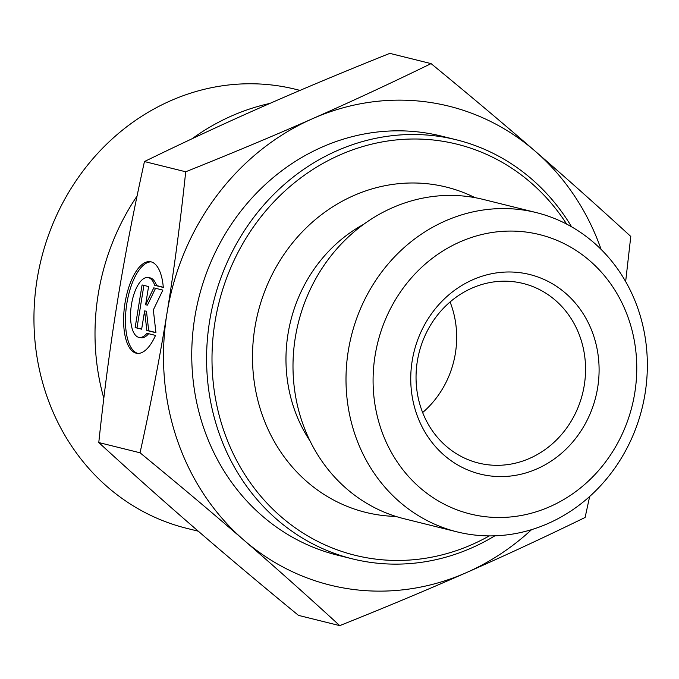 <?xml version="1.0" encoding="UTF-8"?>
<svg xmlns="http://www.w3.org/2000/svg" width="679" height="679" viewBox="0 0 679 679"><rect width="100%" height="100%" fill="white"/><g stroke="black" fill="none" stroke-linecap="round" stroke-linejoin="round"><path stroke-width="1.02" d="M450.084 301.977A92.522 84.255 -76.1 0 1 455.38 353.343A92.522 84.255 -76.1 0 1 422.635 412.552M155.508 335.409A46.308 19.054 98.3 0 1 136.946 353.326A46.308 19.054 98.3 0 1 124.749 304.761A46.308 19.054 98.3 0 1 150.263 261.678A46.308 19.054 98.3 0 1 163.308 287.438L154.727 285.307A30.258 12.451 -81.7 0 0 147.954 277.558A30.258 12.451 -81.7 0 0 131.285 305.711A30.258 12.451 -81.7 0 0 139.254 337.446A30.258 12.451 -81.7 0 0 146.927 333.279L155.508 335.409M151.179 261.865A46.308 19.054 -81.7 0 0 126.608 305.032A46.308 19.054 -81.7 0 0 137.879 353.411M148.65 333.703A30.258 12.451 98.3 0 1 141.105 337.718L139.254 337.446M147.954 277.558L149.813 277.83A30.258 12.451 98.3 0 1 156.577 285.579L163.291 287.242M154.727 285.307L156.577 285.579M135.146 327.584L142.072 284.942L148.574 286.555L145.603 304.82L153.768 287.845L162.875 290.103L153.335 309.921L155.941 332.744L146.842 330.486L144.61 310.923L141.639 329.196L135.146 327.584L141.673 329.009M144.61 310.923L146.469 311.194L148.701 330.758L155.924 332.549M146.842 330.486L148.701 330.758M155.542 288.286L147.462 305.092L145.603 304.82M143.897 285.392L136.997 327.855M645.05 393.693A164.479 149.787 103.9 0 0 536.291 212.595A164.479 149.787 103.9 0 0 351.298 336.156A164.479 149.787 103.9 0 0 457.06 531.869A164.479 149.787 103.9 0 0 645.05 393.693M634.746 393.056A143.923 131.064 -76.1 0 1 420.089 487.836A143.923 131.064 -76.1 0 1 459.921 241.936A143.923 131.064 -76.1 0 1 634.746 393.056M597.656 387.692A102.801 93.617 103.9 0 0 472.779 279.748A102.801 93.617 103.9 0 0 444.329 455.397A102.801 93.617 103.9 0 0 597.656 387.692M536.291 212.595L483.295 199.439A164.479 149.787 103.9 0 0 298.293 323A164.479 149.787 103.9 0 0 404.056 518.722L457.06 531.869M601.127 249.422A246.723 224.69 103.9 0 0 535.027 151.052C566.345 178.153 598.267 206.62 630.783 236.453L625.656 281.556M312.493 118.715C350.967 101.757 390.501 83.39 431.08 63.614C469.079 94.805 503.733 123.951 535.027 151.052A246.723 224.69 103.9 0 0 312.493 118.715A246.723 224.69 103.9 0 0 166.975 313.299C174.147 269.249 180.385 222.075 185.707 171.779C231.777 153.361 274.036 135.673 312.493 118.715M589.661 496.485L585.111 517.457C544.533 537.242 505.006 555.609 466.532 572.558A246.723 224.69 103.9 0 0 531.589 529.637M243.99 540.229C212.697 513.129 178.042 483.983 140.044 452.791C150.848 403.852 159.828 357.358 166.975 313.299A246.723 224.69 103.9 0 0 243.99 540.229A246.723 224.69 103.9 0 0 466.532 572.558C428.076 589.525 385.808 607.213 339.746 625.631C307.231 595.789 275.309 567.321 243.99 540.229M185.707 171.779L144.449 161.543C133.517 211.127 124.537 257.621 117.509 301.026L117.492 301.17C110.422 344.516 104.184 391.647 98.778 442.547C131.743 472.779 163.656 501.246 194.534 527.948C225.343 554.641 259.998 583.787 298.488 615.386L339.746 625.631M140.044 452.791L98.778 442.547M431.08 63.614L389.814 53.369C343.158 72.033 300.899 89.721 263.028 106.442C225.105 123.137 185.579 141.504 144.449 161.543M571.574 226.794A215.88 196.604 103.9 0 0 456.347 139.789L441.511 136.114A215.88 196.604 103.9 0 0 198.701 298.285A215.88 196.604 103.9 0 0 337.514 555.167L352.35 558.851A215.88 196.604 103.9 0 0 494.881 535.816M489.296 535.901A211.772 192.853 -76.1 0 1 235.206 457.697A211.772 192.853 -76.1 0 1 305.499 174.435A211.772 192.853 -76.1 0 1 566.668 224.104M456.347 139.789A215.88 196.604 103.9 0 0 213.537 301.968A215.88 196.604 103.9 0 0 352.35 558.851M395.899 516.422A167.569 152.597 -76.1 0 1 257.893 312.977A167.569 152.597 -76.1 0 1 475.011 197.657M584.263 385.332A92.522 84.255 -76.1 0 1 478.517 463.053A92.522 84.255 -76.1 0 1 419.019 352.961A92.522 84.255 -76.1 0 1 523.085 283.457A92.522 84.255 -76.1 0 1 584.263 385.332M137.056 196.044A226.166 205.966 103.9 0 0 98.183 294.457A226.166 205.966 103.9 0 0 103.811 398.242M269.869 103.437A226.166 205.966 103.9 0 0 192.123 138.728M198.302 531.207L186.657 528.313A226.166 205.966 -76.1 0 1 37.116 279.298A226.166 205.966 -76.1 0 1 295.603 89.305L300.016 90.4M310.006 440.9A145.204 132.235 -76.1 0 1 363.766 224.257"/></g></svg>
